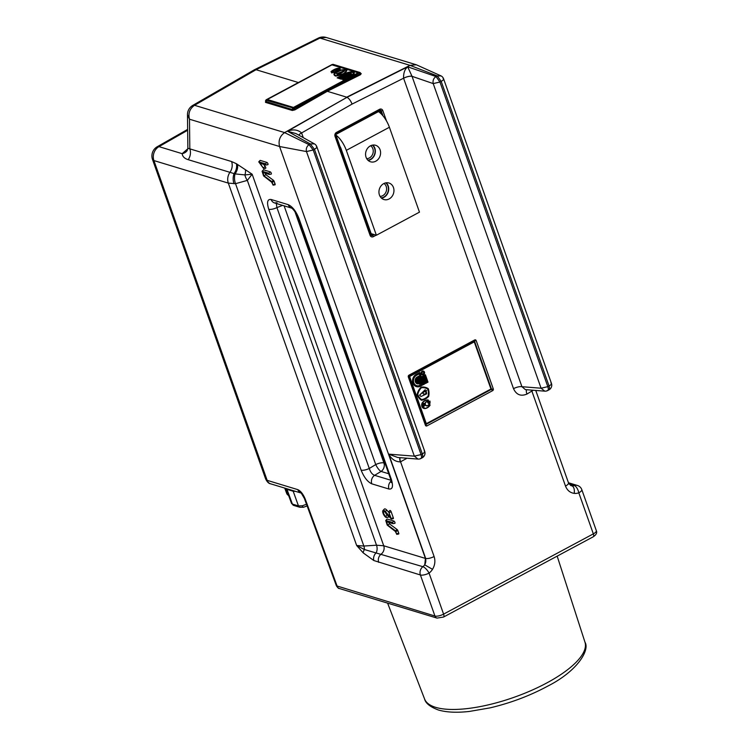 <?xml version="1.0" encoding="UTF-8"?>
<svg xmlns="http://www.w3.org/2000/svg" width="749" height="749" viewBox="0 0 749 749"><rect width="100%" height="100%" fill="white"/><g stroke="black" fill="none" stroke-linecap="round" stroke-linejoin="round"><path stroke-width="1.12" d="M388.712 511.848L390.295 517.138L385.248 511.445A4.035 1.582 -118.2 0 0 383.778 510.35A4.035 1.582 -118.2 0 0 382.982 510.509A4.035 1.582 -118.2 0 0 383.441 514.245A4.035 1.582 -118.2 0 0 386.325 517.522L385.904 516.342A2.706 1.058 61.8 0 1 383.834 513.833A2.706 1.058 61.8 0 1 383.9 511.511A2.706 1.058 61.8 0 1 385.183 512.269L391.324 519.029L388.712 511.848M391.324 519.029L393.206 518.711A1.273 0.496 -118.2 0 0 393.291 517.756L391.165 511.764A1.273 0.496 -118.2 0 0 390.135 510.444A1.273 0.496 -118.2 0 0 389.883 510.49A1.273 0.496 -118.2 0 0 389.798 510.781M388.534 512.063L386.887 510.209A4.644 1.816 -118.2 0 0 385.211 508.946A4.644 1.816 -118.2 0 0 384.284 509.123L382.982 510.509M387.673 525.03L386.493 521.707L392.888 523.645L392.476 522.465L385.744 520.489L387.233 525.124L395.36 531.434L396.755 534.355L395.528 530.826L387.673 525.03L389.452 523.86L388.946 522.446M398.487 534.028A1.273 0.496 -118.2 0 0 398.627 534.037A1.273 0.496 -118.2 0 0 398.721 533.082L397.869 530.676A1.273 0.496 -118.2 0 0 397.054 529.468L389.452 523.86M263.667 168.628L260.09 163.245L265.961 165.014L265.474 163.825L258.742 161.85L263.667 168.628M265.474 168.3A1.273 0.496 -118.2 0 0 265.614 168.31A1.273 0.496 -118.2 0 0 265.792 167.654A1.273 0.496 -118.2 0 0 265.24 166.503L263.508 164.284M264.013 175.828L262.833 172.495L269.228 174.433L268.816 173.253L262.084 171.278L263.573 175.921L271.7 182.232L273.095 185.153L271.868 181.614L264.013 175.828L265.792 174.657L265.286 173.244M274.827 184.816A1.273 0.496 -118.2 0 0 274.967 184.834A1.273 0.496 -118.2 0 0 275.061 183.88L274.209 181.473A1.273 0.496 -118.2 0 0 273.394 180.266L265.792 174.657M360.662 73.383L361.224 73.552L360.569 74.666L327.304 91.303L346.693 97.183L410.04 65.36L319.945 38.068L326.133 37.45A10.626 10.626 0 0 0 318.344 38.096A10.626 4.11 -116.3 0 1 319.945 38.068L256.046 69.713L194.525 105.291A10.626 4.185 -120 0 0 192.774 105.403L254.417 69.76L256.046 69.713L298.364 82.53M406.997 458.219L400.369 461.908C395.35 461.74 391.474 459.146 388.74 454.137L414.337 456.15L418.036 459.09A5.309 5.309 0 0 0 420.966 458.472L422.202 457.808A5.309 5.309 0 0 0 424.702 451.357L316.827 146.729A5.309 5.309 0 0 0 314.411 143.864L296.024 133.603L287.522 131.234L347.002 97.314L284.592 132.61L309.047 144.632L310.273 143.93L287.522 131.234C292.99 129.062 297.671 129.614 301.585 132.891A6.638 2.238 -19.8 0 0 298.795 135.148A6.638 2.228 -19.5 0 1 301.604 132.947L303.27 137.647M266.195 100.666L265.792 101.49L266.195 100.666L265.792 101.49L292.616 109.616L326.92 90.919L327.304 91.303L294.881 109.878L292.307 110.487L265.474 102.36L266.092 101.152M426.93 425.881L492.636 390.66A1.329 1.142 -73.1 0 0 493.301 388.909L476.177 340.561A1.329 1.142 -73.1 0 0 474.688 339.962L408.973 375.183A1.329 1.142 -73.1 0 0 408.308 376.944L425.432 425.282A1.329 1.142 -73.1 0 0 426.93 425.881A1.329 0.515 -118.2 0 1 425.853 424.505L491.569 389.283L474.445 340.945L408.739 376.167L425.853 424.505L425.31 424.936M403.608 78.27A6.638 2.228 160.5 0 1 412.025 76.314L407.69 66.83C404.797 69.133 403.43 72.925 403.58 78.214L513.514 388.665C516.351 394.789 520.827 396.596 526.931 394.077A6.638 2.593 61.8 0 1 526.584 389.714M393.019 523.617L394.695 523.317A1.273 0.496 -118.2 0 0 394.835 523.326A1.273 0.496 -118.2 0 0 394.873 522.24A1.273 0.496 -118.2 0 0 393.899 521.051L387.299 519.057A1.273 0.496 -118.2 0 0 387.046 519.104A1.273 0.496 -118.2 0 0 386.961 519.394M269.359 174.414L271.035 174.114A1.273 0.496 -118.2 0 0 271.175 174.124A1.273 0.496 -118.2 0 0 271.213 173.028A1.273 0.496 -118.2 0 0 270.239 171.849L263.639 169.845A1.273 0.496 -118.2 0 0 263.386 169.901A1.273 0.496 -118.2 0 0 263.302 170.192M400.125 457.676A6.638 2.593 61.8 0 0 400.565 461.805L434.102 556.516C435.506 560.907 434.972 565.177 432.51 569.334A13.276 11.385 -73.1 0 1 429.065 573.088L443.595 614.124L593.339 533.868A3.979 1.554 61.8 0 1 593.255 536.78L443.52 617.045L437.013 618.103L339.316 588.499C338.754 588.761 337.78 587.862 336.385 585.793L434.944 616.024L420.404 574.979L373.817 560.524L363.228 552.893L356.655 545.497L363.845 546.04L376.522 545.206L383.731 545.778L425.432 558.417L279.574 146.514L189.478 119.213L187.475 114.719L187.868 148.265L231.581 161.541L236.375 163.703L252.151 174.217L247.339 180.387L235.532 183.683L228.323 183.112L153.91 160.567L267.15 480.343L297.793 489.631A6.638 5.692 106.9 0 0 300.845 492.954M266.026 164.977L267.702 164.677A1.273 0.496 -118.2 0 0 267.842 164.696A1.273 0.496 -118.2 0 0 267.87 163.6A1.273 0.496 -118.2 0 0 266.897 162.411L260.306 160.417A1.273 0.496 -118.2 0 0 260.053 160.464A1.273 0.496 -118.2 0 0 259.959 160.754M386.456 517.503L388.132 517.203A1.273 0.496 -118.2 0 0 388.272 517.213A1.273 0.496 -118.2 0 0 388.3 516.117A1.273 0.496 -118.2 0 0 387.327 514.938A2.097 0.824 61.8 0 1 385.641 512.793M284.629 132.592L194.525 105.291C189.703 108.717 188.018 113.361 189.478 119.213L189.825 148.892A10.626 9.11 -73.1 0 1 188.196 159.677C184.526 158.554 182.513 156.55 182.157 153.667L187.849 148.723M420.348 458.566C421.64 458.528 421.874 457.208 421.069 454.587L422.314 453.922L314.44 149.294L313.213 149.997L421.069 454.587L414.337 456.15L306.472 151.56L279.574 146.514M187.475 114.719L187.475 114.719A10.626 10.626 0 0 1 192.774 105.403M284.592 132.61C279.854 136.046 278.179 140.672 279.564 146.495M378.704 562.349A6.638 5.692 -73.1 0 1 381.222 554.063A6.638 5.692 -73.1 0 0 383.731 545.778L252.151 174.217L244.914 174.92L235.046 173.908L229.952 172.326A10.626 9.11 106.9 0 0 228.323 183.112L356.655 545.497L364.445 549.541L422.923 566.703A6.638 5.692 106.9 0 0 425.432 558.417L424.758 564.858L425.685 558.473L388.74 454.137L397.728 457.489L418.036 459.09M410.04 65.36L437.257 75.911L436.002 76.538L407.69 66.83L347.002 97.314C349.034 98.456 350.719 100.712 352.067 104.092L403.58 78.214A6.638 2.21 160.8 0 1 412.006 76.286M432.51 569.334L424.758 564.858M405.612 459.1A6.638 2.593 61.8 0 1 405.293 458.079M400.369 461.908A6.638 2.378 62.4 0 1 399.91 457.658M236.375 163.703A10.626 8.173 -59 0 1 234.062 173.599A10.626 7.19 88.9 0 0 234.025 183.748M237.452 164.387A10.626 7.911 -56.4 0 1 235.046 173.908A10.626 6.713 85.1 0 0 235.532 183.683L363.845 546.04A6.638 4.157 86.3 0 1 364.445 549.541A6.638 3.52 -43.6 0 0 363.228 552.893M245.372 169.695A10.626 7.602 -54 0 1 244.914 174.92A10.626 7.462 59.2 0 0 247.339 180.387L376.522 545.206A6.638 4.157 86.3 0 1 376.073 552.94A6.638 5.383 -64.2 0 0 373.817 560.524M187.868 148.265L187.147 150.652A10.626 8.782 36.3 0 1 182.157 153.667L158.966 146.635A10.626 9.11 106.9 0 0 153.91 160.567A10.626 3.567 -19.5 0 1 152.515 159.49L265.642 478.957L267.15 480.343A6.638 5.692 106.9 0 0 270.614 483.817L270.614 483.817C268.797 483.601 267.14 481.981 265.642 478.957M391.128 481.027A6.638 5.692 106.9 0 0 388.956 489.031L371.794 483.835A6.638 5.692 -73.1 0 1 374.631 475.325C372.272 474.51 370.493 472.226 369.285 468.462L375.736 464.567L284.114 205.835M388.731 473.752L381.072 471.43A6.638 1.882 58.9 0 1 375.736 464.567A6.638 2.228 -19.5 0 1 383.909 462.919L385.014 463.257M391.278 482.618L390.444 478.592A6.638 2.228 -19.5 0 0 391.315 479.257L298.945 218.399C296.024 211.181 292.466 206.612 288.262 204.674A6.638 5.692 -73.1 0 0 291.604 208.11L274.555 202.942A6.638 5.692 106.9 0 1 271.091 199.477C267.421 199.019 266.635 202.277 268.741 209.243A6.638 2.228 -19.5 0 0 276.915 207.595L276.297 203.466M371.794 483.835C367.59 481.897 364.033 477.328 361.112 470.11A6.638 2.228 -19.5 0 0 369.285 468.462L276.915 207.595L282.598 205.376M390.444 478.592L298.074 217.725A6.638 2.228 -19.5 0 0 298.945 218.399M410.077 65.35L416.313 64.77L441.152 75.949L437.257 75.911L441.198 81.388L549.054 385.988L547.819 386.653L439.944 82.025L441.198 81.388C443.52 80.031 444.138 79.02 443.062 78.355M547.088 390.622C548.38 390.594 548.624 389.265 547.819 386.653L541.087 388.216L544.785 391.156L525.386 389.62L521.931 386.709L412.025 76.314L433.212 83.588L541.087 388.216L521.931 386.709A6.638 2.228 160.5 0 0 513.514 388.665M526.931 394.077L533.185 390.238M531.593 390.107A6.638 2.593 61.8 0 0 531.968 391.371L565.504 486.082C567.171 490.333 570.073 492.767 574.23 493.376C574.652 489.443 573.949 486.953 572.096 485.886M532.155 391.268A6.638 2.799 61.2 0 1 531.818 390.126M386.493 120.945L382.842 110.637L380.361 111.011A1.283 1.095 106.9 0 0 379.5 110.3A1.329 0.515 -118.2 0 0 379.546 109.317L336.46 132.414A2.93 2.509 -73.1 0 0 335.009 136.281L370.081 235.326A2.93 2.509 -73.1 0 0 373.377 236.656L376.138 235.177M371.064 233.426L370.821 233.557A1.329 0.515 -118.2 0 0 371.71 234.849A1.283 1.095 -73.1 0 1 370.746 234.858M339.316 588.499A3.979 3.417 -73.1 0 1 337.237 586.42L305.227 499.068A6.638 2.088 159.9 0 1 304.384 498.469L301.257 493.095M360.044 73.973L347.648 80.199L360.044 73.973L360.569 74.666M307.043 102.941L306.491 102.257L294.207 108.839L294.881 109.878M348.163 80.901L347.648 80.199L326.92 90.919M389.152 198.934A8.632 7.396 106.9 0 0 393.955 190.415A8.632 7.396 106.9 0 0 388.946 183.009A8.632 7.396 106.9 0 0 383.731 183.608A8.632 7.396 106.9 0 0 378.938 192.128A8.632 7.396 106.9 0 0 383.937 199.534A8.632 7.396 106.9 0 0 389.152 198.934M381.503 198.157A8.632 7.396 106.9 0 0 383.919 197.352A8.632 7.396 106.9 0 0 386.147 182.803M375.792 161.204A8.632 7.396 106.9 0 0 380.595 152.684A8.632 7.396 106.9 0 0 375.586 145.278A8.632 7.396 106.9 0 0 370.371 145.877A8.632 7.396 106.9 0 0 365.568 154.397A8.632 7.396 106.9 0 0 370.577 161.803A8.632 7.396 106.9 0 0 375.792 161.204M368.143 160.417A8.632 7.396 106.9 0 0 370.558 159.621A8.632 7.396 106.9 0 0 372.787 145.072M370.381 233.857L370.821 233.557L335.749 134.511L378.835 111.414L379.05 112.032A15.935 6.226 61.8 0 1 389.405 127.255L419.468 212.145L376.382 235.242L371.148 233.66L341.085 148.761A5.309 2.078 -118.2 0 0 339.943 146.383M376.382 235.242L346.319 150.352A15.935 6.226 -118.2 0 0 335.964 135.129M372.375 145.147A8.295 7.115 -73.1 0 1 373.47 156.541A8.295 7.115 -73.1 0 1 367.834 160.127M366.701 158.648A6.975 5.973 106.9 0 0 371.916 155.605A6.975 5.973 106.9 0 0 370.615 145.746M385.735 182.878A8.295 7.115 -73.1 0 1 386.83 194.272A8.295 7.115 -73.1 0 1 381.194 197.858M380.061 196.378A6.975 5.973 106.9 0 0 385.276 193.336A6.975 5.973 106.9 0 0 383.975 183.486M291.661 502.542L292.391 504.077L298.467 505.912L302.362 505.781L307.127 504.021M286.109 488.694L291.53 503.422L293.767 505.444A2.659 2.275 106.9 0 1 292.391 504.077L286.979 489.359L286.062 488.498M302.362 505.781A2.659 0.88 77.6 0 0 303.514 507.251L299.843 507.279A2.659 2.275 106.9 0 1 298.467 505.912L293.196 491.241L286.979 489.359M293.196 491.241L295.499 491.353M284.873 488.133L286.961 493.769L288.477 495.126M286.755 493.572A2.659 2.659 0 0 0 287.476 494.63A2.659 2.107 131.8 0 1 286.961 493.769A2.659 0.861 159.7 0 1 286.755 493.572L284.732 488.095M423.054 401.96L422.988 401.941A7.874 6.75 106.9 0 1 428.175 399.975L428.241 399.994A7.874 6.75 106.9 0 0 423.054 401.96A3.839 3.286 106.9 0 0 421.949 406.454A3.839 3.286 106.9 0 0 423.953 408.458A3.839 3.286 106.9 0 0 425.376 408.523A7.874 6.75 106.9 0 0 430.085 405.181L429.523 403.777A5.739 4.915 106.9 0 1 427.613 405.499A2.013 1.723 106.9 0 1 426.415 405.649M422.988 401.941A3.839 3.286 106.9 0 0 421.884 406.435A3.839 3.286 106.9 0 0 423.887 408.439A3.839 3.286 106.9 0 0 423.915 408.448L423.887 408.439M428.241 399.994L428.737 401.38A5.739 4.915 106.9 0 0 426.406 401.941A2.013 1.723 106.9 0 0 427.679 405.518A5.739 4.915 106.9 0 0 429.589 403.795M429.879 405.172L429.523 404.151A5.926 5.074 106.9 0 1 427.735 405.677A2.2 1.882 106.9 0 1 426.35 401.773A5.926 5.074 106.9 0 1 428.475 401.202L428.119 400.191A7.668 6.572 106.9 0 0 423.157 402.11A3.633 3.118 106.9 0 0 422.118 406.37A3.633 3.118 106.9 0 0 424.009 408.271A3.633 3.118 106.9 0 0 425.366 408.327A7.668 6.572 106.9 0 0 429.879 405.172L429.486 404.207M428.475 401.202L428.409 401.183A5.926 5.074 106.9 0 0 426.284 401.754A2.2 1.882 106.9 0 0 426.359 405.827M422.548 373.929A0.992 0.852 106.9 0 0 423.129 372.019A0.992 0.852 106.9 0 0 422.548 373.929A0.992 0.852 106.9 0 0 423.101 372.01M424.458 372.113A1.994 1.704 106.9 0 0 421.228 373.845A1.994 1.704 106.9 0 0 424.458 372.113M423.382 371.064A1.994 1.704 106.9 0 0 422.23 374.875L422.202 374.865M418.972 383.76A3.651 3.127 -73.1 0 1 417.315 383.769A3.651 3.127 -73.1 0 1 415.414 381.868A3.651 3.127 -73.1 0 1 417.23 377.037L419.927 375.595L419.3 373.826L416.603 375.268A5.646 4.84 106.9 0 0 413.804 382.73A5.646 4.84 106.9 0 0 416.744 385.679A5.646 4.84 106.9 0 0 420.152 385.286L418.747 380.426L421.172 379.125L422.848 383.844L423.653 383.413L421.987 378.694L424.411 377.393L426.078 382.112L426.883 381.681L424.898 376.082L417.633 379.977L418.972 383.76M417.287 383.76A3.651 3.127 -73.1 0 1 417.249 383.75A3.651 3.127 -73.1 0 1 415.349 381.85A3.651 3.127 -73.1 0 1 417.165 377.019L419.861 375.577L419.243 373.854M425.395 374.762L416.444 379.509L417.614 382.823A2.659 2.275 -73.1 0 1 417.539 377.917L421.041 376.045L419.796 372.506L416.294 374.378A6.638 5.692 106.9 0 0 412.989 383.17A6.638 5.692 106.9 0 0 416.453 386.634A6.638 5.692 106.9 0 0 420.47 386.175L421.547 385.595L419.871 380.876L420.676 380.445L422.352 385.164L424.777 383.863L423.101 379.144L423.915 378.713L425.582 383.432L428.007 382.13L425.395 374.762L416.51 379.528L417.68 382.842A2.659 2.275 -73.1 0 1 417.577 382.814M419.796 372.506L416.229 374.36A6.638 5.692 106.9 0 0 412.924 383.142A6.638 5.692 106.9 0 0 416.388 386.615A6.638 5.692 106.9 0 0 416.416 386.624L416.453 386.634M421.603 399.582A12.443 10.664 106.9 0 0 428.138 396.062A12.443 10.664 106.9 0 0 427.745 389.087A12.443 10.664 106.9 0 0 425.488 388.038M426.565 393.347L423.878 394.302L422.923 393.403L425.217 389.695L419.552 395.163L421.022 396.483L426.724 393.796L426.499 393.319L423.84 394.292M426.144 392.869L425.638 391.446L424.758 391.446L426.668 390.426L426.069 391.221L426.574 392.635L426.078 392.851L425.591 391.474M424.898 391.839L426.668 390.426M423.859 378.741L425.582 383.432M420.629 380.473L422.352 385.164M426.312 423.672L490.951 389.021L474.248 341.862L409.609 376.504L426.312 423.672L409.478 376.466L474.248 341.862M428.896 403.777L427.651 402.288L429.982 401.089L430.057 403.159L428.896 403.777L428.465 402.747M425.666 387.439A13.07 11.207 106.9 0 0 425.629 387.43A13.07 11.207 106.9 0 0 421.078 387.167A13.07 11.207 106.9 0 0 417.109 394.583A13.07 11.207 106.9 0 0 421.415 400.219L421.481 400.238A13.07 11.207 106.9 0 0 428.69 396.38A13.07 11.207 106.9 0 0 428.259 388.656A13.07 11.207 106.9 0 0 425.694 387.448A13.07 11.207 106.9 0 0 421.144 387.186L421.078 387.167M416.706 385.669A5.646 4.84 106.9 0 0 420.086 385.267L418.682 380.408L421.172 379.125M422.829 383.797L423.588 383.394L421.921 378.676L424.411 377.393M426.059 382.065L426.818 381.662L424.852 376.11M423.981 408.261A3.633 3.118 106.9 0 0 425.301 408.308A7.668 6.572 106.9 0 0 429.814 405.153M428.063 400.181L428.409 401.183M423.522 405.293L423.859 406.061A1.432 1.226 106.9 0 0 424.028 403.29A1.432 1.226 106.9 0 0 422.445 405.284L423.148 407.269A0.796 0.683 106.9 0 0 424.112 407.653L423.157 404.956A0.637 0.543 106.9 0 1 423.859 404.076A0.637 0.543 106.9 0 1 423.522 405.293L423.588 405.312A0.637 0.543 106.9 0 0 423.859 404.076M423.588 405.312L423.859 406.061M424.028 403.29L424.093 403.308A1.432 1.226 106.9 0 0 422.511 405.303L423.213 407.287A0.796 0.683 106.9 0 0 423.625 407.699L423.56 407.681M430.001 401.707L429.458 402.007L429.832 403.065L428.99 403.514L427.941 402.4L429.879 401.361L429.767 403.046L428.971 403.468M428.615 402.456L428.053 402.7M427.969 403.018L427.651 402.288M427.716 402.307L429.982 401.089M421.144 387.186A13.07 11.207 106.9 0 0 417.174 394.601L417.109 394.583M417.174 394.601A13.07 11.207 106.9 0 0 421.481 400.238M421.35 387.767A12.443 10.664 106.9 0 0 417.745 394.508A12.443 10.664 106.9 0 0 421.64 399.601A12.443 10.664 106.9 0 0 428.203 396.081A12.443 10.664 106.9 0 0 427.81 389.106A12.443 10.664 106.9 0 0 425.516 388.048A12.443 10.664 106.9 0 0 421.35 387.767M425.282 389.714L419.618 395.182L420.985 396.474M339.185 70.031L339.231 70.144A7.874 2.64 -19.5 0 1 333.904 72.681L333.867 72.559A7.874 2.64 -19.5 0 0 339.185 70.031A3.839 1.283 -19.5 0 0 340.14 68.646A3.839 1.283 -19.5 0 0 339.634 68.262A3.839 1.283 -19.5 0 0 335.552 68.927A7.874 2.64 -19.5 0 0 330.983 71.689L331.798 72.044A5.739 1.929 -19.5 0 1 333.595 70.809A2.013 0.674 -19.5 0 1 336.235 70.228A2.013 0.674 -19.5 0 1 336.47 70.378M333.867 72.559L333.09 72.335A5.739 1.929 -19.5 0 0 335.533 71.295A2.013 0.674 -19.5 0 0 336.451 70.312A2.013 0.674 -19.5 0 0 336.189 70.106A2.013 0.674 -19.5 0 0 333.548 70.687A5.739 1.929 -19.5 0 0 331.751 71.923L331.798 72.044M339.962 68.777A3.633 1.217 -19.5 0 0 339.512 68.468A3.633 1.217 -19.5 0 0 335.646 69.095A7.668 2.575 -19.5 0 0 331.33 71.661M336.629 70.247A2.2 0.74 -19.5 0 1 335.627 71.324A5.926 1.985 -19.5 0 1 333.408 72.288L333.97 72.456A7.668 2.575 -19.5 0 0 339.044 70.022A3.633 1.217 -19.5 0 0 339.952 68.721A3.633 1.217 -19.5 0 0 339.475 68.346A3.633 1.217 -19.5 0 0 335.599 68.974A7.668 2.575 -19.5 0 0 331.198 71.623L331.76 71.792A5.926 1.985 -19.5 0 1 333.464 70.659A2.2 0.74 -19.5 0 1 336.338 70.031A2.2 0.74 -19.5 0 1 336.629 70.247L336.666 70.369A2.2 0.74 -19.5 0 0 336.638 70.312M345.261 78.402L343.417 79.057M345.12 78.233L343.379 79.001L345.12 78.233M342.696 79.534A1.994 0.665 -19.5 0 0 344.933 79.141A1.994 0.665 -19.5 0 0 346.188 77.999A1.994 0.665 -19.5 0 0 345.935 77.802A1.994 0.665 -19.5 0 0 343.697 78.196A1.994 0.665 -19.5 0 0 342.433 79.328A1.994 0.665 -19.5 0 0 342.696 79.534M342.471 79.385A1.994 0.665 -19.5 0 0 342.48 79.45A1.994 0.665 -19.5 0 0 342.742 79.656A1.994 0.665 -19.5 0 0 344.971 79.263A1.994 0.665 -19.5 0 0 346.235 78.121A1.994 0.665 -19.5 0 0 346.207 78.065M346.721 73.973A3.651 1.226 160.5 0 1 350.916 73.215A3.651 1.226 160.5 0 1 351.393 73.58A3.651 1.226 160.5 0 1 349.746 75.34L347.059 76.791L348.042 77.081L350.729 75.64A5.646 1.891 -19.5 0 0 353.266 72.915A5.646 1.891 -19.5 0 0 352.526 72.344A5.646 1.891 -19.5 0 0 345.167 73.954L347.517 74.891L345.092 76.192L342.48 75.396L341.666 75.836L344.287 76.623L341.862 77.924L339.241 77.128L338.436 77.568L341.544 78.505L348.819 74.61L346.721 73.973L348.688 74.675M353.285 72.971A5.646 1.891 -19.5 0 0 352.573 72.466A5.646 1.891 -19.5 0 0 345.214 74.076L345.064 74.151M353.341 71.913A6.638 2.228 -19.5 0 0 344.68 73.805L343.604 74.385L346.216 75.181L345.411 75.612L342.789 74.816L340.374 76.117L342.986 76.913L342.181 77.344L339.559 76.548L337.134 77.849L341.226 79.085L350.111 74.32L348.276 73.767A2.659 0.889 160.5 0 1 350.101 73.645A2.659 0.889 160.5 0 1 350.457 73.908A2.659 0.889 160.5 0 1 349.259 75.19L345.757 77.072L347.723 77.662L351.225 75.789A6.638 2.228 -19.5 0 0 354.211 72.578A6.638 2.228 -19.5 0 0 353.341 71.913M348.51 73.842A2.659 0.889 160.5 0 1 350.148 73.758A2.659 0.889 160.5 0 1 350.466 73.973M346.216 70.378A12.443 4.176 -19.5 0 0 341.179 70.322A12.443 4.176 -19.5 0 0 334.616 73.842A12.443 4.176 -19.5 0 0 334.663 74.507M338.876 74.666L344.39 71.071M341.001 72.775L336.863 74.057M336.928 74.151L339.11 73.833L337.237 74.966L337.715 74.394L336.928 74.151L337.593 74.46M337.134 77.849L341.272 79.207L350.111 74.32M340.374 76.117L342.864 76.978M343.604 74.385L346.094 75.246M345.757 77.072L347.761 77.784L351.262 75.911A6.638 2.228 -19.5 0 0 354.249 72.7A6.638 2.228 -19.5 0 0 354.23 72.644M331.938 64.854L267.299 99.505L293.477 107.435L358.116 72.784L331.938 64.854M339.231 70.144A3.839 1.283 -19.5 0 0 340.177 68.768A3.839 1.283 -19.5 0 0 340.158 68.711M333.904 72.681L333.09 72.335M331.358 72.288L334.045 71.67L331.816 72.541M334.073 74.722A13.07 4.382 -19.5 0 0 334.091 74.778A13.07 4.382 -19.5 0 0 335.795 76.098A13.07 4.382 -19.5 0 0 343.81 73.879A13.07 4.382 -19.5 0 0 346.89 70.153L346.843 70.041A13.07 4.382 -19.5 0 0 341.198 69.957A13.07 4.382 -19.5 0 0 333.988 73.823A13.07 4.382 -19.5 0 0 334.045 74.666A13.07 4.382 -19.5 0 0 335.758 75.977A13.07 4.382 -19.5 0 0 343.772 73.758L343.81 73.879M358.116 72.784L293.561 107.669L267.299 99.505M347.517 74.891L345.139 76.314L341.834 75.883M344.287 76.623L341.9 78.046L338.604 77.615M351.412 73.636A3.651 1.226 160.5 0 1 351.431 73.702A3.651 1.226 160.5 0 1 349.792 75.462L347.227 76.838M333.605 72.353A5.926 1.985 -19.5 0 0 335.664 71.436A2.2 0.74 -19.5 0 0 336.666 70.369M331.751 71.923L330.983 71.689M338.042 69.217L337.621 69.095A1.432 0.477 -19.5 0 0 336.704 69.919A1.432 0.477 -19.5 0 0 338.211 69.891A1.432 0.477 -19.5 0 0 339.409 68.964A1.432 0.477 -19.5 0 0 339.222 68.814L337.078 68.711L338.651 69.226L337.499 69.704M338.651 69.292L337.078 68.711M336.732 69.975A1.432 0.477 -19.5 0 0 336.741 70.041A1.432 0.477 -19.5 0 0 338.258 70.013A1.432 0.477 -19.5 0 0 339.447 69.077A1.432 0.477 -19.5 0 0 339.419 69.03M333.595 71.67L331.657 72.709L332.453 71.782L333.661 71.792M331.779 72.288L333.633 71.782M334.045 71.67L331.826 72.999M343.772 73.758A13.07 4.382 -19.5 0 0 346.843 70.041M343.445 73.655A12.443 4.176 -19.5 0 0 346.235 70.284A12.443 4.176 -19.5 0 0 341.132 70.209A12.443 4.176 -19.5 0 0 334.569 73.72A12.443 4.176 -19.5 0 0 334.634 74.451A12.443 4.176 -19.5 0 0 336.17 75.677A12.443 4.176 -19.5 0 0 343.445 73.655M338.829 74.544L344.091 70.781L336.563 73.861M338.576 74.469L340.786 72.55L336.816 73.936M339.11 73.833L337.237 74.966M435.665 707.346A85.077 28.537 -19.5 0 0 530.657 690.765A85.077 28.537 -19.5 0 0 584.978 642.202C589.959 649.963 577.713 670.945 547.688 686.159C529.786 695.793 510.546 703.039 489.986 707.88L469.361 711.447C456.843 712.842 446.516 712.355 438.38 709.996C430.207 706.934 425.601 703.274 424.58 698.995A85.077 28.537 -19.5 0 0 435.665 707.346M396.801 533.859L398.721 533.082M263.545 167.682L265.24 166.503M273.142 184.647L275.061 183.88M569.015 483.976L574.277 485.567A6.638 2.902 70.7 0 1 578.808 492.823L593.339 533.868A6.638 2.228 -19.5 0 0 596.326 530.657L581.795 489.621A6.638 2.228 160.5 0 1 578.808 492.823A13.276 11.385 106.9 0 1 574.23 493.376M352.067 104.092L301.604 132.947M382.842 110.637A2.93 2.509 106.9 0 0 379.546 109.317M271.091 199.477L288.262 204.674M388.956 489.031C392.635 489.49 393.422 486.232 391.315 479.257M361.112 470.11L268.741 209.243M297.793 489.631C300.686 490.951 303.158 494.097 305.227 499.068M187.653 130.27L158.966 146.635A10.626 4.054 60.3 0 0 157.262 146.72A10.626 10.626 0 0 0 152.515 159.49M425.432 558.417L425.685 558.473A6.638 2.228 160.5 0 0 434.102 556.516M314.411 143.864L310.273 143.93L314.44 149.294C316.761 147.928 317.379 146.916 316.303 146.252M309.047 144.632C306.744 146.383 305.882 148.686 306.472 151.56L313.213 149.997L309.047 144.632M424.177 450.879C425.254 451.544 424.636 452.555 422.314 453.922C423.119 456.544 422.876 457.864 421.584 457.901M422.923 566.703A6.638 2.228 53.3 0 1 429.065 573.088A6.638 2.228 -19.5 0 1 420.404 574.979A6.638 5.692 -73.1 0 1 422.923 566.703M231.581 161.541A10.626 9.11 -73.1 0 1 229.952 172.326L188.196 159.677M437.013 618.103A3.979 3.417 -73.1 0 1 434.944 616.024A6.638 2.228 -19.5 0 0 443.595 614.124A3.979 1.554 -118.2 0 1 443.52 617.045M294.928 211.63L383.909 462.919A6.638 5.692 -73.1 0 1 381.072 471.43L374.631 475.325L390.959 480.268M581.795 489.621A6.638 6.638 0 0 0 577.46 485.483A6.638 5.692 106.9 0 0 574.277 485.567A6.638 5.692 -73.1 0 1 571.094 485.661A6.638 5.692 -73.1 0 1 571.056 485.652M433.212 83.588C432.622 80.592 433.559 78.242 436.002 76.538L439.944 82.025L433.212 83.588M548.334 389.957C549.626 389.929 549.869 388.6 549.054 385.988C551.386 384.621 552.004 383.61 550.927 382.945M565.504 486.082A6.638 2.228 -19.5 0 0 568.491 482.871L570.804 485.558M271.868 181.614L273.394 180.266M268.816 173.253L270.239 171.849M262.216 171.259L263.639 169.845M272.29 182.25L274.209 181.473M265.474 163.825L266.897 162.411M258.873 161.821L260.306 160.417M395.528 530.826L397.054 529.468M392.476 522.465L393.899 521.051M385.875 520.461L387.299 519.057M395.949 531.453L397.869 530.676M385.248 511.445L386.887 510.209M385.904 516.342L387.327 514.938M391.371 518.533L393.291 517.756M389.255 512.541L391.165 511.764M336.479 133.35L379.471 110.309A1.329 0.515 -118.2 0 0 379.528 110.29L336.432 133.388A1.329 0.515 -118.2 0 0 336.46 132.414M335.608 135.719L370.68 234.69L335.561 135.578A1.648 1.414 -73.1 0 1 336.376 133.406A1.329 0.515 -118.2 0 0 336.432 133.388L335.009 136.281M381.466 114.138L380.361 111.011L378.835 111.414A1.329 0.515 61.8 0 1 378.722 110.721M383.029 115.88L381.316 111.049A1.648 1.414 106.9 0 0 379.556 110.262M372.918 234.194L371.71 234.849L372.487 235.373A1.648 1.414 -73.1 0 1 370.942 235.139L370.68 234.69L370.081 235.326M374.041 234.54L372.487 235.373A1.329 0.515 61.8 0 1 373.377 236.656M292.307 110.487A0.665 0.571 -73.1 0 0 292.616 109.616L265.792 101.49A0.665 0.571 -73.1 0 1 265.474 102.36M332.771 64.414L265.979 100.216L293.674 108.156L359.389 72.934L332.771 64.414A0.665 0.571 106.9 0 1 333.174 64.367L331.91 64.601M265.979 100.216A0.665 0.571 106.9 0 0 265.652 101.096L265.623 101.602L266.204 101.143M293.674 108.156L294.207 108.839L292.475 109.223A0.665 0.571 106.9 0 1 292.812 108.343M361.224 73.552A0.665 0.571 -73.1 0 1 360.831 73.589L359.997 72.494A0.665 0.571 106.9 0 1 360.344 72.84L359.923 73.617L359.389 72.934M331.741 64.695L266.092 99.832L265.474 100.956M333.174 64.367L359.997 72.494A0.665 0.571 106.9 0 0 359.604 72.541M493.301 388.909L491.569 389.283A1.329 0.515 -118.2 0 0 492.636 390.66M408.233 376.532L408.739 376.167A1.329 0.515 -118.2 0 1 408.617 375.464M474.351 340.14A1.329 0.515 -118.2 0 0 474.445 340.945L476.177 340.561M346.319 150.352L389.405 127.255M303.514 507.251L307.062 505.94A2.659 1.039 61.8 0 0 307.109 505.912L307.062 505.94M388.581 511.876L389.883 510.49M396.755 534.355L398.627 534.037M263.742 168.628L265.614 168.31M273.095 185.153L274.967 184.834M424.58 698.995L387.608 603.132M300.883 492.982L270.614 483.817M336.385 585.793L304.384 498.469M187.643 129.39L157.262 146.72M298.074 217.725C297.325 214.289 292.447 208.156 291.576 208.091L291.726 208.147M277.018 202.754L274.555 202.942M326.133 37.45L416.313 64.77M544.785 391.156A5.309 5.309 0 0 0 547.706 390.538L548.951 389.873A5.309 5.309 0 0 0 551.451 383.422L443.586 78.823A5.309 5.309 0 0 0 441.152 75.949M535.76 390.435L568.491 482.871M318.344 38.096L254.417 69.76M568.454 482.749L577.46 485.483M584.978 642.202L557.162 556.123M269.303 174.442L271.175 174.124M262.084 171.278L263.386 169.901M265.961 165.014L267.842 164.696M258.742 161.85L260.053 160.464M392.963 523.654L394.835 523.326M385.744 520.489L387.046 519.104M386.39 517.531L388.272 517.213M593.255 536.78C596.27 534.767 597.29 532.726 596.326 530.657M287.476 494.63L288.693 495.707M299.843 507.279L293.767 505.444"/></g></svg>
